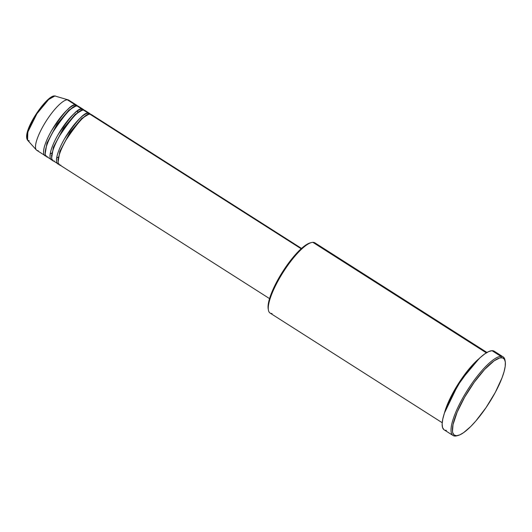 <?xml version="1.0" encoding="UTF-8"?>
<svg xmlns="http://www.w3.org/2000/svg" width="532" height="532" viewBox="0 0 532 532"><rect width="100%" height="100%" fill="white"/><g stroke="black" fill="none" stroke-linecap="round" stroke-linejoin="round"><path stroke-width="0.8" d="M52.668 96.658L46.743 100.794L37.187 112.471L28.934 127.76L26.826 137.216M29.22 140.834L27.584 140.202L27.81 132.049L36.907 113.722L48.645 99.511L54.902 95.986A0.991 0.944 -92 0 0 54.603 95.946A0.991 0.944 88 0 1 54.902 95.986A26.228 6.876 122.5 0 0 35.531 115.883A26.228 6.876 122.5 0 0 27.584 140.202C21.34 131.723 46.976 94.782 54.61 95.946L55.694 96.079A26.228 6.876 122.5 0 0 54.902 95.986L68.229 99.896A29.752 7.8 -57.5 0 0 67.331 99.79A29.752 7.8 122.5 0 0 44.794 123.284A29.752 7.8 122.5 0 0 36.781 150.317L44.848 155.457A29.752 7.8 -57.5 0 1 52.861 128.425A29.752 7.8 -57.5 0 1 75.404 104.937L77.506 105.981A29.752 7.8 -57.5 0 0 76.821 105.283L68.748 100.136A29.752 7.8 122.5 0 0 67.331 99.79L75.404 104.937L67.331 99.79A29.752 7.8 -57.5 0 0 45.353 122.36A29.752 7.8 -57.5 0 0 36.342 149.944L27.584 140.202M92.262 115.677L89.928 114.187A29.752 7.8 122.5 0 0 67.391 137.682A29.752 7.8 122.5 0 0 59.378 164.714L269.544 298.612M59.178 164.036C55.873 165.146 53.785 157.738 64.445 138.912C76.788 120.451 84.748 111.866 88.319 113.163A0.991 0.944 -92 0 0 88.551 114.46A0.991 0.944 88 0 1 88.319 113.163L90.42 114.214A29.752 7.8 -57.5 0 0 89.735 113.509L84.894 110.423A29.752 7.8 122.5 0 0 83.471 110.077A29.752 7.8 122.5 0 0 60.934 133.565A29.752 7.8 122.5 0 0 52.921 160.604L57.762 163.69A29.752 7.8 -57.5 0 1 65.775 136.651A29.752 7.8 -57.5 0 1 88.319 113.163L83.471 110.077L88.319 113.163A29.752 7.8 -57.5 0 1 89.735 113.509M57.855 159.647L58.207 159.427M85.805 111.56L83.471 110.077C79.9 108.781 71.946 117.366 59.604 135.833C48.944 154.652 51.032 162.06 54.337 160.95M52.728 159.919C49.416 161.036 47.335 153.622 57.988 134.802C70.33 116.335 78.29 107.75 81.862 109.047A0.991 0.944 -92 0 0 82.094 110.35A0.991 0.944 88 0 1 81.862 109.047L83.963 110.097A29.752 7.8 -57.5 0 0 83.278 109.393L78.437 106.307A29.752 7.8 122.5 0 0 77.014 105.961A29.752 7.8 122.5 0 0 54.477 129.456A29.752 7.8 122.5 0 0 46.464 156.488L51.305 159.573A29.752 7.8 -57.5 0 1 59.318 132.541A29.752 7.8 -57.5 0 1 81.862 109.047L77.014 105.961L81.862 109.047A29.752 7.8 -57.5 0 1 83.278 109.393M51.398 155.537L51.75 155.317M79.348 107.444L77.014 105.961C73.443 104.664 65.489 113.25 53.147 131.717C42.487 150.536 44.575 157.951 47.88 156.834M46.271 155.803C42.959 156.92 40.878 149.512 51.531 130.686C63.873 112.225 71.833 103.64 75.404 104.937A0.991 0.944 -92 0 0 75.637 106.234A0.991 0.944 88 0 1 75.404 104.937A29.752 7.8 -57.5 0 1 76.821 105.283M272.071 313.548A41.649 10.919 -57.5 0 1 268.427 310.149A41.649 10.919 -57.5 0 1 283.257 272.071A41.649 10.919 -57.5 0 1 311.499 242.539A41.649 10.919 -57.5 0 1 312.863 242.333A41.649 10.919 122.5 0 0 281.302 275.217A41.649 10.919 122.5 0 0 270.09 313.069L442.212 422.727M311.499 242.539L310.242 242.871A40.658 10.66 122.5 0 0 282.672 271.699A40.658 10.66 122.5 0 0 268.195 308.873A40.658 10.66 122.5 0 0 268.334 309.478M457.44 435.622A46.61 12.223 -57.5 0 1 455.272 436.054L456.562 435.721A45.612 11.957 -57.5 0 1 464.636 397.204A45.612 11.957 -57.5 0 1 501.237 357.717L500.918 356.354A46.61 12.223 122.5 0 0 463.518 396.699A46.61 12.223 122.5 0 0 455.272 436.054A46.61 12.223 -57.5 0 1 453.051 435.509A46.61 12.223 -57.5 0 1 465.6 393.155A46.61 12.223 -57.5 0 1 500.918 356.354L492.04 350.694A46.61 12.223 122.5 0 0 456.722 387.502A46.61 12.223 122.5 0 0 444.173 429.856L453.051 435.509M58.693 164.009A29.752 7.8 -57.5 0 1 57.762 163.69M301.152 248.757L89.928 114.187L301.152 248.757M486.334 352.849L312.863 242.333L486.334 352.849M444.439 413.032A41.649 10.919 -57.5 0 1 479.126 358.588L459.302 382.242L444.439 413.032M38.198 150.662A29.752 7.8 -57.5 0 1 36.342 149.944M45.779 155.783A29.752 7.8 -57.5 0 1 44.848 155.457M52.236 159.899A29.752 7.8 -57.5 0 1 51.305 159.573M52.056 96.891L47.361 100.215L41.769 106.254L36.129 114.081L31.302 122.506M29.426 126.55L28.023 130.26M27.125 133.499L26.786 136.145M456.562 435.721L459.781 434.877L463.724 432.563L470.687 426.558L475.761 421.085L486.068 407.572L495.292 392.41L502.015 377.9L504.103 371.595L505.22 366.262L505.327 362.093L504.416 359.253L502.527 357.856L499.734 357.95L494.075 360.869L484.605 369.481L474.265 382.242L464.636 397.204L457.174 412.094L453.018 424.642L452.479 431.346L452.805 432.935L454.208 435.063L456.562 435.721L455.272 436.054A46.61 12.223 122.5 0 0 456.795 435.814L458.052 435.489A45.612 11.957 -57.5 0 1 456.562 435.721M503.139 356.892L494.261 351.24A46.61 12.223 122.5 0 0 492.04 350.694L500.918 356.354A46.61 12.223 -57.5 0 1 503.139 356.892A46.61 12.223 -57.5 0 1 505.094 360.829M446.395 430.395L445.078 430.255M443.987 429.73L442.551 427.555L442.139 423.957L442.77 419.076L444.419 413.098L450.464 398.807L459.369 383.259L469.776 368.822L480.09 357.69L484.725 353.92L488.755 351.559L492.04 350.694L494.441 351.366M486.966 352.477L314.844 242.811A41.649 10.919 122.5 0 0 312.863 242.333A41.649 10.919 -57.5 0 1 316.121 244.407M268.195 308.886L268.587 302.316L271.061 294.196L275.303 284.633L283.071 271.074L289.827 261.425L296.743 253.152L303.22 246.974L307.017 244.288L310.223 242.871M301.518 248.431L91.344 114.533A29.752 7.8 122.5 0 0 89.928 114.187C86.357 112.897 78.404 121.476 66.054 139.943C55.401 158.769 57.489 166.177 60.794 165.06M505.227 361.441L504.994 360.157A46.61 12.223 122.5 0 0 500.918 356.354L501.237 357.717A45.612 11.957 -57.5 0 1 505.227 361.441A45.612 11.957 -57.5 0 1 488.988 403.143A45.612 11.957 -57.5 0 1 458.052 435.489M75.384 106.327L68.854 110.164L57.11 124.062L46.922 143.135L45.193 153.721L46.922 143.135L57.11 124.062L68.854 110.164L75.384 106.327M81.842 110.437L75.311 114.274L63.567 128.172L53.38 147.251L51.651 157.831L53.38 147.251L63.567 128.172L75.311 114.274L81.842 110.437M88.299 114.553L81.768 118.39L70.025 132.288L59.837 151.361L58.101 161.947L59.837 151.361L70.025 132.288L81.768 118.39L88.299 114.553M56.618 158.237L58.141 157.193M50.161 154.12L51.684 153.076M77.552 112.485L77.852 110.656M268.427 310.149L268.195 308.873"/></g></svg>
